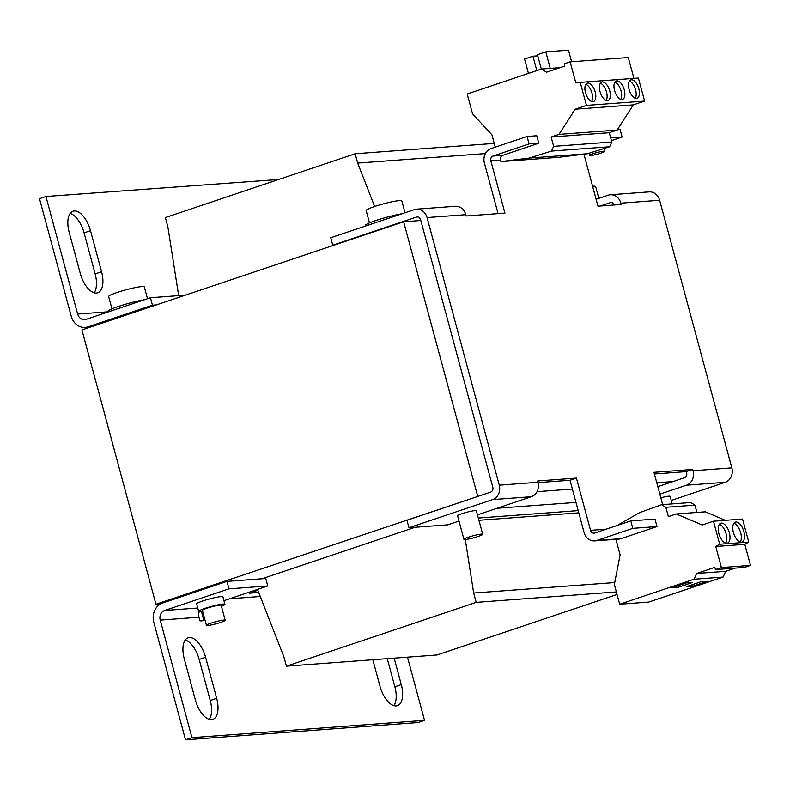 <?xml version="1.0" encoding="UTF-8"?>
<svg xmlns="http://www.w3.org/2000/svg" width="790" height="790" viewBox="0 0 790 790"><rect width="100%" height="100%" fill="white"/><g stroke="black" fill="none" stroke-linecap="round" stroke-linejoin="round"><path stroke-width="1.19" d="M721.398 523.079A10.497 5.125 71.4 0 0 720.776 523.207A10.497 5.125 71.4 0 0 719.068 534.168A10.497 5.125 71.4 0 0 726.84 543.234A10.497 5.125 71.4 0 0 727.462 543.115A10.497 5.125 71.4 0 0 729.17 532.144A10.497 5.125 71.4 0 0 721.398 523.079M735.934 522.002A10.497 5.125 71.4 0 0 735.312 522.131A10.497 5.125 71.4 0 0 733.604 533.092A10.497 5.125 71.4 0 0 741.375 542.157A10.497 5.125 71.4 0 0 741.998 542.029A10.497 5.125 71.4 0 0 743.716 531.068A10.497 5.125 71.4 0 0 735.934 522.002M636.483 98.444A9.717 4.74 71.4 0 0 637.066 98.325A9.717 4.74 71.4 0 0 638.646 88.174A9.717 4.74 71.4 0 0 631.447 79.78A9.717 4.74 71.4 0 0 630.864 79.899A9.717 4.74 71.4 0 0 629.284 90.05A9.717 4.74 71.4 0 0 636.483 98.444M635.249 98.256A9.717 4.74 71.4 0 0 635.239 88.687A9.717 4.74 71.4 0 0 629.462 81.054M621.947 99.52A9.717 4.74 71.4 0 0 622.52 99.412A9.717 4.74 71.4 0 0 624.11 89.26A9.717 4.74 71.4 0 0 616.911 80.866A9.717 4.74 71.4 0 0 616.328 80.985A9.717 4.74 71.4 0 0 614.748 91.136A9.717 4.74 71.4 0 0 621.947 99.52M620.713 99.343A9.717 4.74 71.4 0 0 620.703 89.764A9.717 4.74 71.4 0 0 614.926 82.13M607.411 100.606A9.717 4.74 71.4 0 0 607.984 100.488A9.717 4.74 71.4 0 0 609.574 90.337A9.717 4.74 71.4 0 0 602.375 81.943A9.717 4.74 71.4 0 0 601.792 82.061A9.717 4.74 71.4 0 0 600.212 92.213A9.717 4.74 71.4 0 0 607.411 100.606M606.177 100.419A9.717 4.74 71.4 0 0 606.167 90.84A9.717 4.74 71.4 0 0 600.39 83.207M592.875 101.683A9.717 4.74 71.4 0 0 593.448 101.564A9.717 4.74 71.4 0 0 595.038 91.413A9.717 4.74 71.4 0 0 587.839 83.029A9.717 4.74 71.4 0 0 587.256 83.138A9.717 4.74 71.4 0 0 585.676 93.289A9.717 4.74 71.4 0 0 592.875 101.683M591.641 101.505A9.717 4.74 71.4 0 0 591.631 91.926A9.717 4.74 71.4 0 0 585.854 84.293M590.683 155.531A7.782 0.839 164.9 0 0 599.235 153.635A7.782 0.839 164.9 0 0 604.626 151.334A7.782 0.839 164.9 0 0 603.55 151.206A7.782 0.839 164.9 0 0 594.998 153.092A7.782 0.839 164.9 0 0 589.607 155.393A7.782 0.839 164.9 0 0 590.683 155.531M598.83 198.359L595.65 186.559A18.466 1.995 164.9 0 0 593.093 186.233A18.466 1.995 164.9 0 0 592.589 186.272M660.835 497.799A9.717 1.047 -15.1 0 1 668.834 496.189A9.717 1.047 -15.1 0 1 670.177 496.367L672.211 503.901M463.928 539.343L457.588 515.831A9.717 1.047 -15.1 0 1 464.322 512.957A9.717 1.047 -15.1 0 1 475.017 510.597A9.717 1.047 -15.1 0 1 476.36 510.765L482.7 534.277A9.717 1.047 164.9 0 0 481.357 534.109A9.717 1.047 164.9 0 0 470.672 536.469A9.717 1.047 164.9 0 0 463.928 539.343A9.717 1.047 164.9 0 0 465.271 539.511A9.717 1.047 164.9 0 0 475.965 537.151A9.717 1.047 164.9 0 0 482.7 534.277M365.316 226.108L365.197 225.654A23.335 2.518 -15.1 0 1 369.582 222.859A23.335 2.518 -15.1 0 1 402.1 213.734M405.013 212.757L401.824 200.956A18.466 1.995 164.9 0 0 399.276 200.63A18.466 1.995 164.9 0 0 378.963 205.124A18.466 1.995 164.9 0 0 366.165 210.584L369.483 222.899M147.503 298.719L144.323 286.918A18.466 1.995 164.9 0 0 141.766 286.592A18.466 1.995 164.9 0 0 121.463 291.085A18.466 1.995 164.9 0 0 108.655 296.546L111.983 308.87M107.805 312.07L107.687 311.615A23.335 2.518 -15.1 0 1 112.081 308.821A23.335 2.518 -15.1 0 1 144.59 299.696M225.19 620.239L221.17 605.308A9.717 1.047 164.9 0 0 219.827 605.14A9.717 1.047 164.9 0 0 209.133 607.51A9.717 1.047 164.9 0 0 202.398 610.374L206.427 625.305A9.717 1.047 164.9 0 0 207.77 625.473A9.717 1.047 164.9 0 0 218.455 623.113A9.717 1.047 164.9 0 0 225.19 620.239A9.717 1.047 164.9 0 0 223.847 620.071A9.717 1.047 164.9 0 0 213.162 622.431A9.717 1.047 164.9 0 0 206.427 625.305M221.437 606.305A13.608 1.471 164.9 0 0 224.923 604.301A13.608 1.471 164.9 0 0 223.037 604.054A13.608 1.471 164.9 0 0 208.076 607.372A13.608 1.471 164.9 0 0 198.645 611.391A13.608 1.471 164.9 0 0 200.522 611.628A13.608 1.471 164.9 0 0 202.665 611.371M224.923 604.301L222.908 596.835A13.608 1.471 164.9 0 0 221.022 596.598A13.608 1.471 164.9 0 0 206.062 599.906A13.608 1.471 164.9 0 0 196.631 603.925L198.645 611.391M529.211 158.079L587.365 153.754L559.073 157.279L500.919 161.604L529.211 158.079L551.479 151.078L553.652 146.347L551.134 137.016L558.994 134.369L575.199 109.188L586.457 105.396L580.245 82.367L575.831 82.92L570.143 61.847L564.179 63.852L564.781 66.074L546.571 72.196L541.505 69.016L467.196 94L472.529 113.78L491.953 134.843L495.271 147.157M541.505 69.016L560.159 67.634M420.833 220.499L403.631 221.773L81.933 329.924L155.946 604.241L479.194 495.972M160.637 603.886L155.946 604.241M261.855 578.784L415.106 527.266M260.285 596.48L229.683 598.761M374.657 206.496L357.673 163.086L355.154 153.754L165.357 217.566L167.875 226.898L178.668 295.638M355.154 153.754L494.264 143.415M248.929 592.293L249.176 593.201L258.725 592.49M249.176 593.201L257.856 590.278L283.887 656.836L286.405 666.168L436.998 654.979L617.049 594.445M286.405 666.168L476.202 602.355L616.378 591.937M476.202 602.355L473.684 593.023L614.729 582.546M620.081 555.094L619.962 554.343M478.918 520.274L578.793 512.848M473.684 593.023L465.28 539.511M478.325 518.043L578.191 510.617M497.009 508.276L575.979 502.41M357.673 163.086L485.366 153.596M205.597 657.27L216.677 698.33A21.389 10.438 71.4 0 1 212.836 719.384A21.389 10.438 71.4 0 1 195.357 699.91L184.277 658.86A21.389 10.438 71.4 0 1 188.129 637.797A21.389 10.438 71.4 0 1 205.597 657.27L199.169 659.433A21.389 10.438 71.4 0 0 185.275 639.979M394.151 658.159L401.29 684.604A21.389 10.438 71.4 0 1 397.449 705.668A21.389 10.438 71.4 0 1 379.97 686.194L372.831 659.739M199.307 611.648A7.782 6.735 -94.2 0 0 198.991 617.217L199.998 620.95L203.879 620.663L201.42 611.539M228.991 588.846L267.751 585.963L265.736 578.497L226.977 581.381L228.991 588.846L164.646 610.473A7.782 6.735 85.8 0 0 160.232 620.101L191.95 737.663L424.536 720.381L407.482 657.171M94.138 292.784A21.389 10.438 71.4 0 0 95.146 273.903L84.066 232.853A21.389 10.438 71.4 0 0 70.172 213.389M209.241 719.364A21.389 10.438 71.4 0 0 210.239 700.493L199.169 659.433M393.854 705.648A21.389 10.438 71.4 0 0 394.862 686.767L387.278 658.672M226.977 581.381L162.631 603.007A15.553 13.47 85.8 0 0 153.793 622.263L185.512 739.825L418.098 722.544L424.536 720.381M278.594 179.498L45.939 196.503L39.5 198.665L71.219 316.227A15.553 13.47 85.8 0 0 85.241 327.416A15.553 13.47 85.8 0 0 88.115 326.833L152.45 305.197L150.446 297.731L185.413 295.134M90.495 230.69L101.574 271.74A21.389 10.438 71.4 0 1 97.733 292.804A21.389 10.438 71.4 0 1 80.254 273.33L69.174 232.27A21.389 10.438 71.4 0 1 73.026 211.207A21.389 10.438 71.4 0 1 90.495 230.69L84.066 232.853M45.939 196.503L77.657 314.065L107.746 311.823M185.512 739.825L191.95 737.663M150.446 297.731L86.1 319.367A7.782 6.735 85.8 0 1 84.668 319.654A7.782 6.735 85.8 0 1 77.657 314.065M156.341 304.91L152.45 305.197M267.751 585.963L223.945 600.686M465.814 214.683L427.054 217.566A11.662 10.102 -94.2 0 0 416.537 209.172L455.307 206.289A11.662 10.102 85.8 0 1 465.814 214.683L466.169 215.986L504.938 213.103L490.837 160.854L500.524 160.133L500.919 161.604M427.054 217.566L499.26 485.159L538.02 482.275L537.664 480.972L576.433 478.088L590.535 530.337A3.891 3.367 85.8 0 0 594.04 533.132A3.891 3.367 85.8 0 0 594.751 532.993L630.785 520.877L655.009 519.079L657.023 526.535L632.8 528.342L630.785 520.877M662.672 504.613L653.962 472.331L692.721 469.448L693.077 470.751L731.846 467.868L659.64 200.275L620.871 203.158L621.226 204.462L597.971 206.19L583.938 154.178M498.056 213.616L484.398 163.017A11.662 10.102 85.8 0 1 491.034 148.579L527.058 136.463L536.756 135.742L538.77 143.207L529.073 143.928L527.058 136.463M610.67 137.865L622.105 137.016L611.411 140.61M617.336 129.758L620.101 129.55L622.105 137.016M657.023 526.535L620.999 538.652A11.662 10.102 85.8 0 1 618.837 539.086L594.613 540.893A11.662 10.102 85.8 0 1 584.096 532.5L569.995 480.251L576.433 478.088M632.8 528.342L596.766 540.449A11.662 10.102 85.8 0 1 594.613 540.893M657.833 486.67L684.436 477.733A3.891 3.367 -94.2 0 0 686.648 472.914L686.293 471.61L654.406 473.98M686.293 471.61L692.721 469.448M538.108 482.621L569.995 480.251M416.537 209.172A11.662 10.102 -94.2 0 0 414.385 209.607L330.743 237.731L332.758 245.196L416.399 217.072A3.891 3.367 -94.2 0 1 417.12 216.924A3.891 3.367 -94.2 0 1 420.616 219.729L492.822 487.321A3.891 3.367 -94.2 0 1 490.61 492.131L406.969 520.255L408.983 527.72L492.624 499.596A11.662 10.102 -94.2 0 0 499.26 485.159M490.837 160.854A3.891 3.367 85.8 0 1 493.049 156.045L529.073 143.928M500.524 160.133A3.891 3.367 85.8 0 1 502.736 155.324L538.77 143.207M620.871 203.158A11.662 10.102 -94.2 0 0 610.364 194.775L649.123 191.891A11.662 10.102 85.8 0 1 659.64 200.275M610.364 194.775A11.662 10.102 -94.2 0 0 608.201 195.209L596.104 199.278M614.334 204.975A3.891 3.367 -94.2 0 0 610.937 202.526A3.891 3.367 -94.2 0 0 610.216 202.675L600.242 206.022M659.848 494.135L686.451 485.198A11.662 10.102 -94.2 0 0 693.077 470.751M731.846 467.868A11.662 10.102 85.8 0 1 725.21 482.315L671.283 500.445M538.02 482.275A11.662 10.102 85.8 0 1 531.394 496.713L477.456 514.843M459 521.054L447.752 524.837L408.983 527.72M332.758 245.196L334.308 245.078M673.021 481.564L656.776 482.769M572.375 489.05L537.072 491.666M403.631 221.773L477.644 496.081M617.217 525.439L639.693 512.572L661.714 504.682L665.861 507.289L668.38 516.62L676.25 513.974L702.221 524.985L713.479 521.193L719.69 544.231L715.74 546.492L721.428 567.566L715.464 569.57L714.861 567.338L696.652 573.461L694.005 579.238L619.696 604.222L614.353 584.442L620.12 554.906L615.914 539.303M665.861 507.289L694.943 505.126L690.786 502.519L661.714 504.682M694.943 505.126L696.908 512.433M725.378 520.314L705.322 511.811L676.25 513.974M719.69 544.231L748.762 542.068L742.551 519.04L713.479 521.193M748.762 542.068L744.812 544.33L715.74 546.492M744.812 544.33L750.5 565.403L721.428 567.566M750.5 565.403L744.536 567.408L715.464 569.57M735.273 568.099L725.724 571.298L696.652 573.461M725.724 571.298L723.077 577.075L694.005 579.238M692.613 582.447L686.214 582.921L671.737 587.79L678.136 587.316L692.613 582.447M707.149 581.371L700.75 581.845L686.273 586.713L692.672 586.239L707.149 581.371M723.077 577.075L648.768 602.059L619.696 604.222M528.461 73.401L524.58 59.003L532.944 56.189L536.825 70.587M550.265 68.365L545.811 51.864L537.447 54.668L541.328 69.076M537.763 55.833L532.944 56.189M571.605 61.739L568.484 50.175L545.811 51.864M580.245 82.367L638.389 78.042L644.601 101.081L633.343 104.863L617.148 130.054L609.278 132.7L611.796 142.022L609.623 146.762L587.365 153.754M633.916 78.378L628.297 57.522L570.143 61.847M551.479 151.078L609.623 146.762M553.652 146.347L611.796 142.022M551.134 137.016L609.278 132.7M558.994 134.369L617.148 130.054M575.199 109.188L633.343 104.863M586.457 105.396L644.601 101.081M692.257 584.699L692.672 586.239M677.721 585.775L678.136 587.316M740.2 542.009A10.497 5.125 71.4 0 0 740.299 531.532A10.497 5.125 71.4 0 0 733.89 523.227M725.664 543.095A10.497 5.125 71.4 0 0 725.763 532.608A10.497 5.125 71.4 0 0 719.354 524.313M160.232 620.101L198.991 617.217M88.115 326.833L92.005 326.537M164.646 610.473L197.727 608.014M606.078 529.182L590.535 530.337M620.999 538.652L596.766 540.449M502.736 155.324L493.049 156.045M610.216 202.675L611.667 202.566M686.451 485.198L725.21 482.315M492.624 499.596L531.394 496.713M416.399 217.072L417.851 216.964M95.146 273.903L101.574 271.74M394.862 686.767L401.29 684.604M210.239 700.493L216.677 698.33M603.876 148.569L604.626 151.334M90.593 327.011L85.241 327.416M589.024 153.23L589.607 155.393"/></g></svg>
